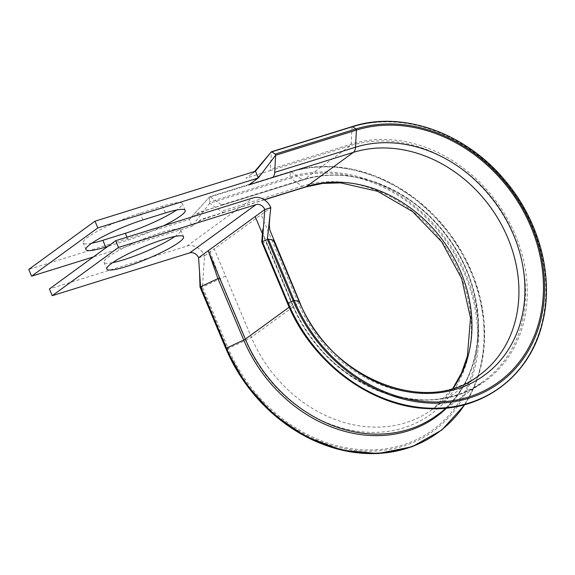 <?xml version="1.0" encoding="UTF-8"?>
<svg xmlns="http://www.w3.org/2000/svg" width="575" height="575" viewBox="0 0 575 575"><rect width="100%" height="100%" fill="white"/><g stroke="black" fill="none" stroke-linecap="round" stroke-linejoin="round"><path stroke-width="0.43" stroke-dasharray="2.88 2.16" d="M200.007 287.011L202.458 286.99L219.815 279.004A10.364 1.56 157.2 0 0 225.544 275.856L214.202 248.86L270.803 207.647M289.196 307.208L292.337 304.93A136.979 114.094 53.9 0 0 483.676 381.182A136.979 114.094 53.9 0 0 505.475 219.147A136.979 114.094 53.9 0 0 350.563 145.619L303.6 179.81A2.961 1.574 72.7 0 1 303.348 179.939C350.326 164.313 411.944 188.269 446.761 236.217C492.416 294.716 487.162 381.16 436.713 415.38A136.979 114.094 53.9 0 0 458.519 253.345A136.979 114.094 53.9 0 0 303.6 179.81L222.82 204.973A2.961 1.574 72.7 0 1 222.568 205.095A2.961 1.574 72.7 0 1 221.548 204.858L210.069 196.765L209.508 197.175L209.25 202.098A0.891 0.474 -107.3 0 0 209.731 203.241L221.21 211.341A10.364 5.52 -107.3 0 0 224.768 212.168A10.364 5.52 -107.3 0 0 224.775 212.161A10.364 5.52 -107.3 0 0 225.652 211.715L201.717 219.168L192.072 226.191L93.351 256.939M464.614 404.714A151.671 126.327 53.9 0 0 449.873 233.831A151.671 126.327 53.9 0 0 290.849 171.609L209.688 196.736L189.24 219.449L192.072 226.191L209.731 203.241L290.519 178.085L301.997 186.178L221.21 211.341M91.741 243.211A41.616 6.268 -22.8 0 1 83.109 242.873A41.616 6.268 -22.8 0 1 100.92 229.418A41.616 6.268 -22.8 0 1 140.092 213.188L162.588 206.181A41.616 6.268 -22.8 0 1 182.333 203.615A41.616 6.268 -22.8 0 1 177.603 209.264A41.616 6.268 -22.8 0 1 176.539 210.019M163.35 225.846A41.616 6.268 -22.8 0 1 128.196 240.041L107.856 246.373M174.937 236.462A41.616 6.268 157.2 0 0 180.73 230.057A41.616 6.268 157.2 0 0 160.986 232.631A41.616 6.268 157.2 0 0 121.814 248.86A41.616 6.268 157.2 0 0 104.003 262.308A41.616 6.268 157.2 0 0 112.635 262.653M219.564 277.718L209.616 250.29L208.215 250.729M222.82 204.973L198.885 212.427L189.24 219.449L28.75 269.423M255.487 171.206L245.841 178.228L269.776 170.775A2.961 1.574 72.7 0 0 270.379 169.302L271.45 151.757M198.569 257.751L204.556 255.882A14.806 12.334 53.9 0 0 186.918 246.114L49.407 288.938M225.795 348.364L228.275 348.393L202.458 286.99L204.556 255.882L214.202 248.86M446.171 408.494A137.849 114.82 53.9 0 0 454.272 247.07A137.849 114.82 53.9 0 0 302.328 179.702A2.961 1.574 72.7 0 0 303.348 179.939L222.561 205.095A2.961 1.574 72.7 0 1 222.561 205.095L202.731 211.435L193.487 216.351M261.769 242.032L266.757 243.06L266.52 243.52L266.757 243.06L292.567 304.463A137.849 114.82 53.9 0 0 456.78 395.399A137.849 114.82 53.9 0 0 515.38 235.074A137.849 114.82 53.9 0 0 351.167 144.145L270.379 169.302M221.548 204.858L302.328 179.702L290.849 171.609A0.891 0.474 -107.3 0 0 290.548 171.537A0.891 0.474 -107.3 0 0 290.468 171.58A0.891 0.474 -107.3 0 0 290.289 172.018L290.037 176.942A0.891 0.474 -107.3 0 0 290.519 178.085A146.438 121.972 53.9 0 1 464.959 274.685A146.438 121.972 53.9 0 1 402.716 444.993A146.438 121.972 53.9 0 1 228.275 348.393L245.626 340.414A10.364 1.56 157.2 0 0 251.361 337.259L298.317 303.061L272.507 241.658C273.736 240.745 274.009 240.206 273.326 240.034L273.326 240.034M219.815 279.004L245.626 340.414A132.609 110.458 53.9 0 0 403.6 427.893A132.609 110.458 53.9 0 0 459.971 273.657A132.609 110.458 53.9 0 0 301.997 186.178A10.364 5.52 -107.3 0 0 305.548 187.012M128.196 240.041L126.989 237.166M272.507 241.658L261.158 214.669M453.179 388.211A129.576 107.927 53.9 0 1 432.357 409.393A129.576 107.927 53.9 0 1 251.361 337.259L225.544 275.856M299.496 301.652A10.364 1.56 157.2 0 1 298.317 303.061A129.576 107.927 53.9 0 0 479.313 375.202L432.357 409.393L452.913 388.29M264.177 199.719L225.652 211.715M352.238 126.601A0.891 0.474 -107.3 0 0 352.051 127.046L351.167 144.145A2.961 1.574 72.7 0 1 350.563 145.619L269.776 170.775M287.558 303.384L292.567 304.463A2.961 0.446 -22.8 0 1 292.668 304.527A2.961 0.446 -22.8 0 1 292.337 304.93L262.416 233.752M186.918 246.114L253.165 197.872M165.428 212.93L162.588 206.181M142.923 219.938L140.092 213.188M437.956 432.644A151.671 126.327 53.9 0 0 461.718 253.252A151.671 126.327 53.9 0 0 290.289 172.018L209.508 197.175M201.444 287.306L227.254 348.709A147.689 123.014 53.9 0 0 403.197 446.135A147.689 123.014 53.9 0 0 465.973 274.368A147.689 123.014 53.9 0 0 290.037 176.942L209.25 202.098M499.718 387.672A151.671 126.327 53.9 0 0 523.48 208.279A151.671 126.327 53.9 0 0 352.051 127.046L271.271 152.202M464.83 404.656L474.605 386.22L481.167 365.851L484.344 344.051L484.064 321.382L480.319 298.425L473.218 275.77L462.94 253.978L449.743 233.623L433.967 215.222L416.012 199.237L396.34 186.077L375.446 176.087L353.869 169.51L332.163 166.527L310.874 167.21L290.548 171.537L209.767 196.693M180.73 230.057L183.562 236.807M446.768 408.056L483.676 381.182C427.34 426.377 323.718 385.372 292.668 304.527L263.515 234.765L262.775 229.224M104.003 262.308L106.842 269.057M185.172 210.357L182.333 203.615M85.948 249.615L83.109 242.873M264.356 199.841L224.768 212.168M254.1 181.032L261.841 173.341M251.239 174.297L254.689 171.451M224.775 212.161L205.965 218.306C203.758 219.305 202.846 218.838 196.298 223.114M209.645 196.779L192.711 215.632M199.532 271.565L199.561 272.004M269.524 219.276L269.891 215.963"/><path stroke-width="0.86" d="M453.179 388.211A129.576 107.927 53.9 0 0 443.354 241.155A129.576 107.927 53.9 0 0 306.439 186.559L353.395 152.361L272.615 177.524A10.364 5.52 -107.3 0 0 274.728 172.363L275.619 155.264A0.891 0.474 -107.3 0 0 275.137 154.122L271.831 151.793L271.271 152.202M94.997 221.188L97.836 227.93L31.589 276.173L28.75 269.423L94.997 221.188L255.487 171.206L271.45 151.757M176.539 210.019A41.616 6.268 -22.8 0 1 125.357 233.292L102.86 240.3A41.616 6.268 -22.8 0 1 91.741 243.211M107.856 246.373L105.692 247.049A41.616 6.268 -22.8 0 1 85.948 249.615A41.616 6.268 -22.8 0 1 103.752 236.167A41.616 6.268 -22.8 0 1 142.923 219.938L165.428 212.93A41.616 6.268 -22.8 0 1 185.172 210.357A41.616 6.268 -22.8 0 1 180.442 216.013A41.616 6.268 -22.8 0 1 163.35 225.846M126.586 266.491A41.616 6.268 157.2 0 0 165.758 250.254A41.616 6.268 157.2 0 0 183.562 236.807A41.616 6.268 157.2 0 0 163.817 239.373A41.616 6.268 157.2 0 0 124.646 255.609A41.616 6.268 157.2 0 0 106.842 269.057A41.616 6.268 157.2 0 0 126.586 266.491M112.635 262.653A41.616 6.268 157.2 0 0 123.754 259.742A41.616 6.268 157.2 0 0 174.937 236.462M289.196 307.208L245.374 339.121L208.215 250.729L217.925 278.616L200.007 287.011L199.518 271.414L200.567 286.602L200.007 287.011L200.567 286.602L226.385 348.004A151.671 126.327 53.9 0 0 407.057 448.054A151.671 126.327 53.9 0 0 464.614 404.714M272.615 177.524L248.68 184.978L258.319 177.955L255.487 171.206M97.836 227.93L258.319 177.955L275.619 155.264L356.399 130.108A0.891 0.474 -107.3 0 0 355.918 128.965L352.619 126.637A0.891 0.474 -107.3 0 0 352.31 126.565A0.891 0.474 -107.3 0 0 352.238 126.601M31.589 276.173L93.351 256.939M255.178 216.531L198.569 257.751A7.403 6.167 53.9 0 0 189.75 252.863L52.239 295.687L118.486 247.444L255.997 204.621A7.403 6.167 53.9 0 1 264.816 209.508L255.178 216.531L262.416 233.752M273.678 240.249L268.345 239.013L262.329 241.622L264.816 209.508L270.803 207.647A14.806 12.334 53.9 0 0 253.165 197.872L115.654 240.702L49.407 288.938L52.239 295.687M115.654 240.702L118.486 247.444M219.564 277.718A2.961 0.446 -22.8 0 1 217.925 278.616L243.735 340.026A137.849 114.82 53.9 0 0 407.948 430.955A137.849 114.82 53.9 0 0 446.171 408.494M273.333 240.034L299.144 301.437A132.609 110.458 53.9 0 0 457.118 388.916A132.609 110.458 53.9 0 0 513.489 234.686A132.609 110.458 53.9 0 0 355.515 147.207A10.364 5.52 -107.3 0 1 353.395 152.361A129.576 107.927 53.9 0 1 499.941 221.921A129.576 107.927 53.9 0 1 479.313 375.202C427.592 417.249 329.137 378.796 299.496 301.652A10.364 1.56 157.2 0 0 299.144 301.437L294.156 300.416L288.147 303.032L262.329 241.622L261.769 242.032L262.329 241.622L261.769 242.032L287.558 303.384M198.569 257.751L199.561 272.004M270.803 207.647L267.332 239.329L293.142 300.732A147.689 123.014 53.9 0 0 469.078 398.159A147.689 123.014 53.9 0 0 531.861 226.392A147.689 123.014 53.9 0 0 355.918 128.965L275.137 154.122M499.718 387.672A151.671 126.327 53.9 0 1 287.586 303.442L288.147 303.032A151.671 126.327 53.9 0 0 468.826 403.082A151.671 126.327 53.9 0 0 533.291 226.687A151.671 126.327 53.9 0 0 352.619 126.637L271.831 151.793M126.989 237.166L125.357 233.292M452.913 388.29L461.509 373.038L467.418 355.961L470.522 318.068L461.675 278.595L441.679 241.795L412.642 211.636L377.71 191.317L340.695 182.886L322.654 183.396L305.548 187.012A10.364 5.52 -107.3 0 0 306.439 186.559L264.177 199.719M437.956 432.644A151.671 126.327 53.9 0 1 225.817 348.414L243.735 340.026A2.961 0.446 -22.8 0 0 245.374 339.121A136.979 114.094 53.9 0 0 436.713 415.38L446.768 408.056M189.75 252.863L255.997 204.621M105.692 247.049L102.86 240.3M225.795 348.364L200.007 287.011L225.788 348.4L245.683 383.827L272.988 413.95L305.742 436.59L341.579 450.132L377.933 453.589L412.182 446.71L441.859 429.999L464.83 404.656M268.345 239.013L294.156 300.416A146.438 121.972 53.9 0 0 468.596 397.016A146.438 121.972 53.9 0 0 530.84 226.708A146.438 121.972 53.9 0 0 356.399 130.108L355.515 147.207L274.728 172.363M262.775 229.224L261.74 242.003L287.55 303.42C311.327 362.02 370.638 406.64 427.397 408.595C481.591 412.052 529.288 376.92 542.153 324.063C554.559 277.826 539.573 220.491 504.433 179.781C465.197 132.537 401.745 110.321 352.31 126.565L271.529 151.721M305.548 187.012L264.356 199.841M299.496 301.652L269.891 230.151L269.258 225.069L269.891 215.963M254.689 171.451L271.393 151.814"/></g></svg>
